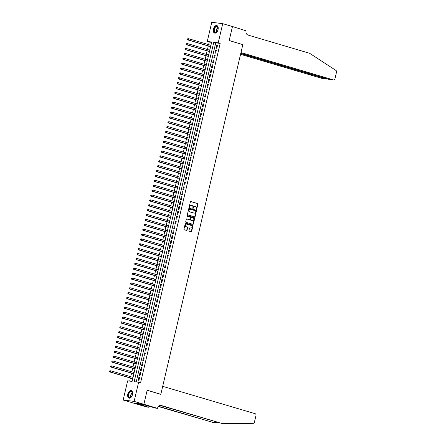 <?xml version="1.0" encoding="UTF-8"?>
<svg xmlns="http://www.w3.org/2000/svg" width="446" height="446" viewBox="0 0 446 446"><rect width="100%" height="100%" fill="white"/><g stroke="black" fill="none" stroke-linecap="round" stroke-linejoin="round"><path stroke-width="0.67" d="M196.491 209.514L198.035 204.168A0.496 0.396 97.1 0 0 197.762 203.577L190.866 201.536A0.496 0.396 97.1 0 0 190.375 201.899L189.176 206.994L189.405 207.418L189.868 206.492A1.578 1.271 97.1 0 1 191.289 205.288A1.578 1.271 97.1 0 1 191.457 205.322L192.031 205.495A1.578 1.271 97.1 0 1 192.895 207.39L192.928 208.46L193.43 207.546A1.578 1.271 97.1 0 1 194.852 206.342A1.578 1.271 97.1 0 1 195.019 206.375L195.593 206.548A1.578 1.271 97.1 0 1 196.457 208.444L196.491 209.514M196.385 209.453L197.734 204.129A0.496 0.396 97.1 0 0 197.466 203.538L190.693 201.531M189.26 207.345L189.868 206.492M192.823 208.399L193.43 207.546M127.812 394.074A3.925 2.308 106.5 0 1 131.241 390.596A3.925 2.308 106.5 0 1 132.44 394.643A3.925 2.308 106.5 0 1 129.011 398.122A3.925 2.308 106.5 0 1 127.812 394.074M213.433 29.04A3.925 2.308 106.5 0 1 216.856 25.567A3.925 2.308 106.5 0 1 218.055 29.614A3.925 2.308 106.5 0 1 214.632 33.093A3.925 2.308 106.5 0 1 213.433 29.04M188.942 230.621A0.496 0.396 97.1 0 0 189.21 231.212L191.144 231.781A0.496 0.396 97.1 0 0 191.641 231.418L192.967 225.76A0.496 0.396 97.1 0 0 192.7 225.169L185.804 223.128A0.496 0.396 97.1 0 0 185.307 223.496L183.981 229.149A0.496 0.396 97.1 0 0 184.254 229.746L186.59 230.437A0.496 0.396 97.1 0 0 187.086 230.069L187.649 227.65A0.496 0.396 97.1 0 0 187.381 227.053L186.222 226.713A1.321 1.065 97.1 0 1 186.824 224.148L191.362 225.492A1.321 1.065 97.1 0 1 190.76 228.057L190.007 227.834A0.496 0.396 97.1 0 0 189.511 228.196L188.942 230.621M222.716 23.66L232.466 26.548L229.177 40.586L242.83 44.628L160.822 394.275L147.169 390.233L143.874 404.271L134.118 401.389L123.157 400.029L127.651 380.862L132.094 381.414L211.699 42.019L207.256 41.467L211.75 22.3L222.716 23.66L218.217 42.827L213.773 42.275L134.168 381.67L138.617 382.222L134.118 401.389M138.617 382.222L140.568 382.796L220.168 43.401L218.217 42.827M194.64 216.879A0.496 0.396 97.1 0 0 195.136 216.511L196.463 210.852A0.496 0.396 97.1 0 0 196.195 210.261L189.299 208.221A0.496 0.396 97.1 0 0 188.803 208.589L187.476 214.242A0.496 0.396 97.1 0 0 187.749 214.838L194.64 216.879M194.718 218.306L193.391 223.964A0.496 0.396 97.1 0 1 192.895 224.327L185.999 222.292A0.496 0.396 97.1 0 1 185.731 221.695L186.3 219.276A0.496 0.396 97.1 0 1 186.79 218.908L189.589 219.739A0.496 0.396 97.1 0 0 190.085 219.371L190.459 217.765A0.496 0.396 97.1 0 0 190.191 217.174L187.281 216.31L187.398 215.635L194.445 217.715A0.496 0.396 97.1 0 1 194.718 218.306L194.423 218.272L193.096 223.925L193.391 223.964M132.78 377.31L133.215 376.653M132.468 378.654L132.534 379.54M133.928 372.427L134.357 371.769M133.61 373.77L133.683 374.657M135.071 367.543L135.5 366.885M134.759 368.887L134.826 369.773M136.214 362.659L136.649 362.001M135.902 364.003L135.969 364.889M137.362 357.781L137.792 357.118M137.05 359.119L137.117 360.006M138.505 352.897L138.94 352.234M138.193 354.236L138.26 355.122M139.654 348.014L140.083 347.35M139.336 349.352L139.408 350.238M140.797 343.13L141.231 342.472M140.484 344.468L140.551 345.355M141.945 338.246L142.374 337.589M141.627 339.584L141.7 340.471M143.088 333.363L143.523 332.705M142.776 334.701L142.843 335.587M144.236 328.479L144.666 327.821M143.919 329.817L143.991 330.709M145.379 323.595L145.809 322.937M145.067 324.933L145.134 325.825M146.528 318.712L146.957 318.054M146.21 320.05L146.277 320.942M147.671 313.828L148.1 313.17M147.358 315.166L147.425 316.058M148.813 308.944L149.248 308.286M148.501 310.282L148.568 311.174M149.962 304.06L150.391 303.403M149.644 305.404L149.717 306.291M151.105 299.177L151.54 298.519M150.793 300.52L150.86 301.407M152.253 294.293L152.683 293.635M151.935 295.637L152.008 296.523M153.396 289.409L153.831 288.752M153.084 290.753L153.151 291.639M154.545 284.526L154.974 283.868M154.227 285.869L154.299 286.756M155.687 279.648L156.122 278.984M155.375 280.986L155.442 281.872M156.836 274.764L157.265 274.1M156.518 276.102L156.585 276.988M157.979 269.88L158.408 269.217M157.667 271.218L157.733 272.105M159.122 264.996L159.556 264.339M158.809 266.334L158.876 267.221M160.27 260.113L160.699 259.455M159.958 261.451L160.025 262.337M161.413 255.229L161.848 254.571M161.101 256.567L161.168 257.454M162.561 250.345L162.991 249.688M162.244 251.683L162.316 252.575M163.704 245.462L164.139 244.804M163.392 246.8L163.459 247.692M164.853 240.578L165.282 239.92M164.535 241.916L164.607 242.808M165.996 235.694L166.43 235.036M165.683 237.032L165.75 237.924M167.144 230.811L167.573 230.153M166.826 232.149L166.899 233.041M168.287 225.927L168.716 225.269M167.975 227.27L168.042 228.157M169.435 221.043L169.865 220.385M169.118 222.387L169.185 223.273M170.578 216.159L171.008 215.502M170.266 217.503L170.333 218.389M171.721 211.276L172.156 210.618M171.409 212.619L171.476 213.506M172.87 206.392L173.299 205.734M172.552 207.736L172.624 208.622M174.012 201.514L174.447 200.851M173.7 202.852L173.767 203.738M175.161 196.63L175.59 195.967M174.843 197.968L174.916 198.855M176.304 191.747L176.739 191.083M175.992 193.085L176.059 193.971M177.452 186.863L177.882 186.205M177.134 188.201L177.207 189.087M178.595 181.979L179.024 181.321M178.283 183.317L178.35 184.204M179.744 177.095L180.173 176.438M179.426 178.433L179.493 179.32M180.886 172.212L181.316 171.554M180.574 173.55L180.641 174.436M182.029 167.328L182.464 166.67M181.717 168.666L181.784 169.558M183.178 162.444L183.607 161.786M182.866 163.782L182.932 164.674M184.321 157.561L184.755 156.903M184.008 158.899L184.075 159.791M185.469 152.677L185.898 152.019M185.151 154.015L185.224 154.907M186.612 147.793L187.047 147.135M186.3 149.137L186.367 150.023M187.76 142.91L188.19 142.252M187.443 144.253L187.515 145.14M188.903 138.026L189.338 137.368M188.591 139.369L188.658 140.256M190.052 133.142L190.481 132.484M189.734 134.486L189.806 135.372M191.195 128.258L191.624 127.601M190.882 129.602L190.949 130.488M192.338 123.38L192.772 122.717M192.025 124.718L192.092 125.605M193.486 118.497L193.915 117.833M193.174 119.835L193.241 120.721M194.629 113.613L195.064 112.95M194.317 114.951L194.384 115.837M195.777 108.729L196.207 108.066M195.46 110.067L195.532 110.954M196.92 103.846L197.355 103.188M196.608 105.184L196.675 106.07M198.069 98.962L198.498 98.304M197.751 100.3L197.823 101.186M199.211 94.078L199.646 93.42M198.899 95.416L198.966 96.303M200.36 89.194L200.789 88.537M200.042 90.532L200.115 91.424M201.503 84.311L201.932 83.653M201.191 85.649L201.257 86.541M202.651 79.427L203.081 78.769M202.333 80.765L202.4 81.657M203.794 74.543L204.223 73.885M203.482 75.881L203.549 76.773M204.937 69.66L205.372 69.002M204.625 71.003L204.692 71.89M206.085 64.776L206.515 64.118M205.773 66.12L205.84 67.006M207.228 59.892L207.663 59.234M206.916 61.236L206.983 62.122M208.377 55.009L208.806 54.351M208.059 56.352L208.131 57.239M209.52 50.125L209.955 49.467M209.207 51.468L209.274 52.355M216.817 48.263L217.503 45.336L216.767 45.241L216.076 48.174L216.817 48.263M215.674 53.146L216.36 50.22L215.619 50.125L214.933 53.057L215.674 53.146M214.526 58.03L215.217 55.103L214.476 55.009L213.785 57.941L214.526 58.03M213.383 62.914L214.069 59.987L213.327 59.892L212.642 62.825L213.383 62.914M212.235 67.798L212.926 64.871L212.185 64.776L211.499 67.708L212.235 67.798M211.092 72.681L211.778 69.754L211.036 69.66L210.35 72.592L211.092 72.681M209.949 77.565L210.635 74.638L209.893 74.543L209.207 77.476L209.949 77.565M208.8 82.449L209.486 79.516L208.745 79.427L208.059 82.359L208.8 82.449M207.658 87.332L208.343 84.4L207.602 84.311L206.916 87.238L207.658 87.332M206.509 92.216L207.195 89.284L206.459 89.194L205.768 92.121L206.509 92.216M205.366 97.1L206.052 94.167L205.311 94.078L204.625 97.005L205.366 97.1M204.218 101.983L204.909 99.051L204.168 98.962L203.476 101.889L204.218 101.983M203.075 106.867L203.761 103.935L203.019 103.846L202.333 106.772L203.075 106.867M201.927 111.751L202.618 108.818L201.876 108.729L201.185 111.656L201.927 111.751M200.784 116.635L201.469 113.702L200.728 113.613L200.042 116.54L200.784 116.635M199.635 121.518L200.326 118.586L199.585 118.491L198.899 121.424L199.635 121.518M198.492 126.396L199.178 123.47L198.437 123.375L197.751 126.307L198.492 126.396M197.349 131.28L198.035 128.353L197.294 128.258L196.608 131.191L197.349 131.28M196.201 136.164L196.887 133.237L196.151 133.142L195.46 136.075L196.201 136.164M195.058 141.047L195.744 138.121L195.002 138.026L194.317 140.958L195.058 141.047M193.91 145.931L194.595 143.004L193.859 142.91L193.168 145.842L193.91 145.931M192.767 150.815L193.452 147.888L192.711 147.793L192.025 150.726L192.767 150.815M191.618 155.699L192.31 152.772L191.568 152.677L190.877 155.609L191.618 155.699M190.475 160.582L191.161 157.65L190.42 157.561L189.734 160.493L190.475 160.582M189.327 165.466L190.018 162.534L189.277 162.444L188.591 165.371L189.327 165.466M188.184 170.35L188.87 167.417L188.128 167.328L187.443 170.255L188.184 170.35M187.041 175.233L187.727 172.301L186.985 172.212L186.3 175.139L187.041 175.233M185.893 180.117L186.579 177.185L185.837 177.095L185.151 180.022L185.893 180.117M184.75 185.001L185.436 182.068L184.694 181.979L184.008 184.906L184.75 185.001M183.601 189.885L184.287 186.952L183.551 186.863L182.86 189.79L183.601 189.885M182.459 194.768L183.144 191.836L182.403 191.747L181.717 194.673L182.459 194.768M181.31 199.652L182.001 196.719L181.26 196.625L180.569 199.557L181.31 199.652M180.167 204.53L180.853 201.603L180.112 201.508L179.426 204.441L180.167 204.53M179.019 209.414L179.71 206.487L178.969 206.392L178.277 209.325L179.019 209.414M177.876 214.297L178.562 211.371L177.82 211.276L177.134 214.208L177.876 214.297M176.727 219.181L177.419 216.254L176.677 216.159L175.992 219.092L176.727 219.181M175.585 224.065L176.27 221.138L175.529 221.043L174.843 223.976L175.585 224.065M174.442 228.949L175.127 226.022L174.386 225.927L173.7 228.859L174.442 228.949M173.293 233.832L173.979 230.905L173.243 230.811L172.552 233.743L173.293 233.832M172.15 238.716L172.836 235.783L172.095 235.694L171.409 238.627L172.15 238.716M171.002 243.6L171.688 240.667L170.952 240.578L170.26 243.505L171.002 243.6M169.859 248.483L170.545 245.551L169.803 245.462L169.118 248.389L169.859 248.483M168.711 253.367L169.402 250.435L168.66 250.345L167.969 253.272L168.711 253.367M167.568 258.251L168.254 255.318L167.512 255.229L166.826 258.156L167.568 258.251M166.419 263.134L167.111 260.202L166.369 260.113L165.683 263.04L166.419 263.134M165.276 268.018L165.962 265.086L165.221 264.996L164.535 267.923L165.276 268.018M164.134 272.902L164.819 269.969L164.078 269.88L163.392 272.807L164.134 272.902M162.985 277.786L163.671 274.853L162.929 274.758L162.244 277.691L162.985 277.786M161.842 282.664L162.528 279.737L161.786 279.642L161.101 282.574L161.842 282.664M160.694 287.547L161.38 284.62L160.644 284.526L159.952 287.458L160.694 287.547M159.551 292.431L160.237 289.504L159.495 289.409L158.809 292.342L159.551 292.431M158.402 297.315L159.094 294.388L158.352 294.293L157.661 297.226L158.402 297.315M157.26 302.198L157.945 299.272L157.204 299.177L156.518 302.109L157.26 302.198M156.111 307.082L156.802 304.155L156.061 304.06L155.375 306.993L156.111 307.082M154.968 311.966L155.654 309.039L154.913 308.944L154.227 311.877L154.968 311.966M153.82 316.85L154.511 313.917L153.77 313.828L153.084 316.76L153.82 316.85M152.677 321.733L153.363 318.801L152.621 318.712L151.935 321.638L152.677 321.733M151.534 326.617L152.22 323.685L151.478 323.595L150.793 326.522L151.534 326.617M150.386 331.501L151.071 328.568L150.335 328.479L149.644 331.406L150.386 331.501M149.243 336.384L149.928 333.452L149.187 333.363L148.501 336.29L149.243 336.384M148.094 341.268L148.786 338.336L148.044 338.246L147.353 341.173L148.094 341.268M146.951 346.152L147.637 343.219L146.896 343.13L146.21 346.057L146.951 346.152M145.803 351.035L146.494 348.103L145.753 348.014L145.061 350.941L145.803 351.035M144.66 355.919L145.346 352.987L144.604 352.892L143.919 355.824L144.66 355.919M143.512 360.797L144.203 357.87L143.461 357.776L142.776 360.708L143.512 360.797M142.369 365.681L143.055 362.754L142.313 362.659L141.627 365.592L142.369 365.681M141.226 370.565L141.912 367.638L141.17 367.543L140.484 370.475L141.226 370.565M140.077 375.448L140.763 372.522L140.022 372.427L139.336 375.359L140.077 375.448M220.168 43.401L215.725 42.855L136.197 381.921M138.879 377.31L138.193 380.243L138.935 380.332L139.62 377.405L138.879 377.31L139.592 377.522M211.621 42.342L209.207 42.047L208.6 44.633M208.288 45.971L207.451 49.517M207.139 50.855L206.308 54.401M205.996 55.739L205.166 59.285M204.848 60.623L204.017 64.168M203.705 65.506L202.874 69.046M202.556 70.39L201.726 73.93M201.414 75.274L200.583 78.814M200.265 80.157L199.434 83.697M199.122 85.041L198.292 88.581M197.974 89.925L197.143 93.465M196.831 94.803L196 98.349M195.688 99.687L194.852 103.232M194.54 104.57L193.709 108.116M193.397 109.454L192.566 113M192.248 114.338L191.418 117.883M191.105 119.221L190.275 122.767M189.957 124.105L189.126 127.651M188.814 128.989L187.983 132.534M187.666 133.872L186.835 137.418M186.523 138.756L185.692 142.302M185.38 143.64L184.544 147.18M184.231 148.524L183.401 152.064M183.089 153.407L182.258 156.947M181.94 158.291L181.109 161.831M180.797 163.175L179.967 166.715M179.649 168.058L178.818 171.599M178.506 172.942L177.675 176.482M177.357 177.82L176.527 181.366M176.215 182.704L175.384 186.25M175.066 187.588L174.235 191.133M173.923 192.471L173.093 196.017M172.78 197.355L171.95 200.901M171.632 202.239L170.801 205.784M170.489 207.122L169.658 210.668M169.341 212.006L168.51 215.552M168.198 216.89L167.367 220.435M167.049 221.774L166.219 225.314M165.906 226.657L165.076 230.197M164.758 231.541L163.927 235.081M163.615 236.425L162.784 239.965M162.472 241.308L161.636 244.848M161.324 246.192L160.493 249.732M160.181 251.076L159.35 254.616M159.032 255.954L158.202 259.5M157.89 260.838L157.059 264.383M156.741 265.721L155.91 269.267M155.598 270.605L154.768 274.151M154.45 275.489L153.619 279.034M153.307 280.372L152.476 283.918M152.158 285.256L151.328 288.802M151.016 290.14L150.185 293.685M149.873 295.023L149.042 298.569M148.724 299.907L147.894 303.447M147.581 304.791L146.751 308.331M146.433 309.675L145.602 313.215M145.29 314.558L144.459 318.098M144.142 319.442L143.311 322.982M142.999 324.326L142.168 327.866M141.85 329.209L141.02 332.749M140.707 334.087L139.877 337.633M139.565 338.971L138.728 342.517M138.416 343.855L137.585 347.401M137.273 348.739L136.443 352.284M136.125 353.622L135.294 357.168M134.982 358.506L134.151 362.052M133.833 363.39L133.003 366.935M132.691 368.273L131.86 371.819M131.542 373.157L130.711 376.703M130.399 378.041L129.68 381.113M211.109 44.544L210.668 45.241M210.35 46.585L210.423 47.471M160.365 394.219L160.822 394.275M143.874 404.271L132.908 402.916L123.157 400.029M209.207 42.047L207.256 41.467M215.725 42.855L213.773 42.275M216.767 45.241L217.475 45.453M215.619 50.125L216.332 50.337M214.476 55.009L215.189 55.22M213.327 59.892L214.041 60.104M212.185 64.776L212.898 64.988M211.036 69.66L211.75 69.871M209.893 74.543L210.607 74.755M208.745 79.427L209.458 79.639M207.602 84.311L208.315 84.523M206.459 89.194L207.167 89.406M205.311 94.078L206.024 94.29M204.168 98.962L204.881 99.174M203.019 103.846L203.733 104.052M201.876 108.729L202.59 108.936M200.728 113.613L201.441 113.819M199.585 118.491L200.299 118.703M198.437 123.375L199.15 123.587M197.294 128.258L198.007 128.47M196.151 133.142L196.859 133.354M195.002 138.026L195.716 138.238M193.859 142.91L194.567 143.121M192.711 147.793L193.425 148.005M191.568 152.677L192.282 152.889M190.42 157.561L191.133 157.773M189.277 162.444L189.99 162.656M188.128 167.328L188.842 167.54M186.985 172.212L187.699 172.424M185.837 177.095L186.551 177.307M184.694 181.979L185.408 182.185M183.551 186.863L184.259 187.069M182.403 191.747L183.116 191.953M181.26 196.625L181.974 196.837M180.112 201.508L180.825 201.72M178.969 206.392L179.682 206.604M177.82 211.276L178.534 211.488M176.677 216.159L177.391 216.371M175.529 221.043L176.242 221.255M174.386 225.927L175.1 226.139M173.243 230.811L173.951 231.022M172.095 235.694L172.808 235.906M170.952 240.578L171.66 240.79M169.803 245.462L170.517 245.674M168.66 250.345L169.374 250.557M167.512 255.229L168.226 255.441M166.369 260.113L167.083 260.325M165.221 264.996L165.934 265.203M164.078 269.88L164.791 270.086M162.929 274.758L163.643 274.97M161.786 279.642L162.5 279.854M160.644 284.526L161.352 284.738M159.495 289.409L160.209 289.621M158.352 294.293L159.066 294.505M157.204 299.177L157.917 299.389M156.061 304.06L156.775 304.272M154.913 308.944L155.626 309.156M153.77 313.828L154.483 314.04M152.621 318.712L153.335 318.923M151.478 323.595L152.192 323.807M150.335 328.479L151.043 328.691M149.187 333.363L149.901 333.575M148.044 338.246L148.752 338.458M146.896 343.13L147.609 343.336M145.753 348.014L146.466 348.22M144.604 352.892L145.318 353.104M143.461 357.776L144.175 357.987M142.313 362.659L143.027 362.871M141.17 367.543L141.884 367.755M140.022 372.427L140.735 372.639M194.701 206.336A1.578 1.271 97.1 0 0 194.556 206.303A1.578 1.271 97.1 0 0 193.135 207.513M191.139 205.283A1.578 1.271 97.1 0 0 190.994 205.249A1.578 1.271 97.1 0 0 189.572 206.459M194.523 216.84A0.496 0.396 97.1 0 0 194.841 216.472L196.168 210.819A0.496 0.396 97.1 0 0 195.9 210.222L189.121 208.221M195.805 211.22L195.616 210.807L189.567 209.018L189.054 209.966A1.578 1.271 97.1 0 0 189.918 211.867L194.055 213.088A1.578 1.271 97.1 0 0 194.222 213.121A1.578 1.271 97.1 0 0 195.643 211.917L195.805 211.22M194.077 213.093A1.578 1.271 97.1 0 1 193.926 213.088A1.578 1.271 97.1 0 1 193.759 213.054L189.622 211.828A1.578 1.271 97.1 0 1 188.758 209.932L188.92 209.235M192.778 224.293A0.496 0.396 97.1 0 0 193.096 223.925M186.618 218.908L189.294 219.7A0.496 0.396 97.1 0 0 189.399 219.716M187.287 215.647L194.445 217.715M192.332 220.586A1.321 1.065 97.1 0 1 192.193 220.558L192.488 220.597A1.321 1.065 97.1 0 0 193.09 218.033L191.49 217.559A0.496 0.396 97.1 0 0 191 217.927L190.62 219.532A0.496 0.396 97.1 0 0 190.894 220.123L192.488 220.597A1.321 1.065 97.1 0 1 192.332 220.586L192.627 220.625M191.39 217.548L191.195 217.52A0.496 0.396 97.1 0 0 190.698 217.888L191 217.927M192.193 220.558L190.593 220.084A0.496 0.396 97.1 0 1 190.325 219.493L190.698 217.888M194.423 218.272A0.496 0.396 97.1 0 0 194.149 217.676M190.464 228.017L190.76 228.057A1.321 1.065 97.1 0 1 190.464 228.017L189.829 227.828M186.528 224.109A1.321 1.065 97.1 0 0 185.926 226.674L186.222 226.713M186.467 230.398A0.496 0.396 97.1 0 0 186.785 230.03L187.353 227.611A0.496 0.396 97.1 0 0 187.086 227.02L185.926 226.674M191.027 231.747A0.496 0.396 97.1 0 0 191.345 231.379L192.672 225.726A0.496 0.396 97.1 0 0 192.399 225.13L185.625 223.128M210.925 45.319L188.591 38.713L188.307 39.934L187.565 39.839L210.612 46.663M187.666 39.387L187.777 38.902L187.365 39.354L188.307 39.934L210.64 46.54M187.482 38.863L188.591 38.713L187.777 38.902M187.565 39.839L187.365 39.354M217.564 31.003A3.395 1.996 106.5 0 1 216.789 32.067A3.395 1.996 106.5 0 1 213.935 30.852A3.395 1.996 106.5 0 1 215.58 26.548A3.395 1.996 106.5 0 1 218.111 27.596A3.395 1.996 106.5 0 1 218.172 27.987A3.395 1.996 106.5 0 1 218.178 28.918M218.133 27.697A3.144 1.851 -73.5 0 0 217.141 26.465A3.144 1.851 -73.5 0 0 215.084 27.635A3.144 1.851 -73.5 0 0 214.286 30.807A3.144 1.851 -73.5 0 0 215.357 32.491A3.144 1.851 -73.5 0 0 216.856 31.995M218.133 29.23A2.241 1.316 -73.5 0 0 217.693 30.713M217.107 25.667A3.897 2.291 -73.5 0 0 214.582 27.173A3.897 2.291 -73.5 0 0 213.623 31.064A3.897 2.291 -73.5 0 0 214.894 33.143M131.944 396.031A3.395 1.996 106.5 0 1 131.169 397.096A3.395 1.996 106.5 0 1 128.32 395.886A3.395 1.996 106.5 0 1 129.964 391.577A3.395 1.996 106.5 0 1 132.495 392.631A3.395 1.996 106.5 0 1 132.557 393.021A3.395 1.996 106.5 0 1 132.562 393.946M132.512 392.725A3.144 1.851 -73.5 0 0 131.525 391.493A3.144 1.851 -73.5 0 0 129.463 392.664A3.144 1.851 -73.5 0 0 128.671 395.836A3.144 1.851 -73.5 0 0 129.741 397.525A3.144 1.851 -73.5 0 0 131.241 397.024M132.518 394.258A2.241 1.316 -73.5 0 0 132.077 395.741M131.486 390.696A3.897 2.291 -73.5 0 0 128.961 392.201A3.897 2.291 -73.5 0 0 128.008 396.098A3.897 2.291 -73.5 0 0 129.279 398.172M240.556 54.323L322.48 78.563L326.907 79.109L326.985 78.775M240.723 53.609L327.057 79.143L322.636 78.596A1.511 1.215 -82.9 0 1 322.48 78.563M242.847 44.555L240.968 52.561L333.441 79.923A1.511 1.215 97.1 0 0 333.597 79.957A1.511 1.215 97.1 0 0 334.957 78.803L336.518 72.141A1.511 1.215 97.1 0 0 335.961 70.451L309.647 53.297L247.998 35.056A3.523 2.832 -82.9 0 1 246.069 30.83L232.472 26.52L229.194 40.514L242.395 44.494M240.801 53.275L329.014 79.371L333.441 79.923M329.36 79.416L329.014 79.371M327.548 78.942L327.057 79.143M162.684 386.336L255.157 413.698A1.511 1.215 97.1 0 1 255.982 415.51L254.421 422.178A1.511 1.215 97.1 0 1 253.194 423.338L222.766 423.7L161.118 405.459A3.523 2.832 97.1 0 0 160.75 405.381A3.523 2.832 97.1 0 0 157.589 408.068L157.522 408.341L143.868 404.299L147.147 390.306L160.805 394.348L162.684 386.336M157.522 408.341L155.375 408.073L144.989 405.079L139.275 404.371L148.708 407.243L146.561 406.981L132.908 402.916M132.902 402.939L143.868 404.299M222.766 423.7L160.014 405.408M158.508 406.289L213.428 422.54L158.319 406.512M213.428 422.54L217.737 422.49M148.708 407.243L148.958 406.172M209.782 50.203L187.448 43.596L187.164 44.817L186.422 44.723L209.464 51.546M186.517 44.271L186.634 43.786L186.222 44.238L187.164 44.817L209.492 51.424M186.333 43.747L187.448 43.596L186.634 43.786M186.422 44.723L186.222 44.238M208.633 55.087L186.3 48.48L186.015 49.701L185.274 49.606L208.321 56.425M185.374 49.155L185.486 48.67L185.073 49.121L186.015 49.701L208.349 56.307M185.19 48.631L186.3 48.48L185.486 48.67M185.274 49.606L185.073 49.121M207.49 59.97L185.157 53.364L184.873 54.585L184.131 54.49L207.173 61.308M184.226 54.038L184.343 53.553L183.93 54.005L184.873 54.585L207.2 61.191M184.047 53.514L185.157 53.364L184.343 53.553M184.131 54.49L183.93 54.005M206.342 64.854L184.014 58.248L183.724 59.469L182.983 59.374L206.03 66.192M183.083 58.922L183.195 58.437L182.788 58.889L183.724 59.469L206.058 66.075M182.899 58.398L184.014 58.248L183.195 58.437M182.983 59.374L182.788 58.889M205.199 69.738L182.866 63.131L182.581 64.352L181.84 64.257L204.887 71.076M181.935 63.806L182.052 63.321L181.639 63.772L182.581 64.352L204.915 70.959M181.756 63.282L182.866 63.131L182.052 63.321M181.84 64.257L181.639 63.772M204.051 74.621L181.723 68.015L181.433 69.236L180.691 69.141L203.738 75.959M180.792 68.69L180.903 68.199L180.496 68.651L181.433 69.236L203.766 75.842M180.608 68.166L180.981 67.92L181.723 68.015L180.903 68.199M180.691 69.141L180.496 68.651M202.908 79.505L180.574 72.899L180.29 74.12L179.548 74.025L202.595 80.843M179.643 73.573L179.76 73.083L179.348 73.534L180.29 74.12L202.623 80.726M179.465 73.049L179.833 72.804L180.574 72.899L179.76 73.083M179.548 74.025L179.348 73.534M201.765 84.389L179.431 77.777L179.141 78.998L178.406 78.909L201.447 85.727M178.5 78.457L178.612 77.966L178.205 78.418L179.141 78.998L201.475 85.61M178.316 77.933L178.69 77.688L179.431 77.777L178.612 77.966M178.406 78.909L178.205 78.418M200.616 89.272L178.283 82.661L177.999 83.881L177.257 83.792L200.304 90.61M177.357 83.341L177.469 82.85L177.056 83.302L177.999 83.881L200.332 90.493M177.174 82.817L177.541 82.571L178.283 82.661L177.469 82.85M177.257 83.792L177.056 83.302M199.474 94.156L177.14 87.544L176.85 88.765L176.114 88.676L199.156 95.494M176.209 88.224L176.326 87.734L175.914 88.185L176.85 88.765L199.184 95.377M176.025 87.7L176.399 87.455L177.14 87.544L176.326 87.734M176.114 88.676L175.914 88.185M198.325 99.04L175.992 92.428L175.707 93.649L174.966 93.56L198.013 100.378M175.066 93.108L175.178 92.617L174.765 93.069L175.707 93.649L198.041 100.261M174.882 92.584L175.256 92.339L175.992 92.428L175.178 92.617M174.966 93.56L174.765 93.069M197.182 103.918L174.849 97.312L174.564 98.533L173.823 98.443L196.864 105.262M173.918 97.992L174.035 97.501L173.622 97.953L174.564 98.533L196.892 105.139M173.739 97.462L174.849 97.312L174.035 97.501M173.823 98.443L173.622 97.953M196.034 108.802L173.706 102.195L173.416 103.416L172.674 103.327L195.722 110.145M172.775 102.875L172.886 102.385L172.479 102.836L173.416 103.416L195.749 110.023M172.591 102.346L173.706 102.195L172.886 102.385M172.674 103.327L172.479 102.836M194.891 113.685L172.557 107.079L172.273 108.3L171.532 108.211L194.573 115.029M171.626 107.759L171.743 107.269L171.331 107.72L172.273 108.3L194.601 114.906M171.448 107.23L172.557 107.079L171.743 107.269M171.532 108.211L171.331 107.72M193.742 118.569L171.415 111.963L171.125 113.184L170.383 113.094L193.43 119.913M170.483 112.637L170.595 112.152L170.188 112.604L171.125 113.184L193.458 119.79M170.3 112.113L171.415 111.963L170.595 112.152M170.383 113.094L170.188 112.604M192.6 123.453L170.266 116.846L169.982 118.067L169.24 117.978L192.287 124.796M169.335 117.521L169.452 117.036L169.04 117.488L169.982 118.067L192.315 124.674M169.157 116.997L170.266 116.846L169.452 117.036M169.24 117.978L169.04 117.488M191.451 128.337L169.123 121.73L168.833 122.951L168.092 122.856L191.139 129.68M168.192 122.405L168.304 121.92L167.897 122.371L168.833 122.951L191.167 129.557M168.008 121.881L169.123 121.73L168.304 121.92M168.092 122.856L167.897 122.371M190.308 133.22L167.975 126.614L167.69 127.835L166.949 127.74L189.996 134.558M167.044 127.288L167.161 126.803L166.748 127.255L167.69 127.835L190.024 134.441M166.865 126.764L167.975 126.614L167.161 126.803M166.949 127.74L166.748 127.255M189.165 138.104L166.832 131.498L166.542 132.718L165.806 132.624L188.848 139.442M165.901 132.172L166.018 131.687L165.605 132.139L166.542 132.718L188.875 139.325M165.717 131.648L166.832 131.498L166.018 131.687M165.806 132.624L165.605 132.139M188.017 142.988L165.683 136.381L165.399 137.602L164.658 137.507L187.705 144.326M164.758 137.056L164.869 136.571L164.457 137.022L165.399 137.602L187.733 144.209M164.574 136.532L165.683 136.381L164.869 136.571M164.658 137.507L164.457 137.022M186.874 147.871L164.541 141.265L164.256 142.486L163.515 142.391L186.556 149.209M163.61 141.94L163.727 141.454L163.314 141.906L164.256 142.486L186.584 149.092M163.431 141.415L164.541 141.265L163.727 141.454M163.515 142.391L163.314 141.906M185.726 152.755L163.392 146.149L163.108 147.37L162.366 147.275L185.413 154.093M162.467 146.823L162.578 146.333L162.171 146.784L163.108 147.37L185.441 153.976M162.283 146.299L162.656 146.054L163.392 146.149L162.578 146.333M162.366 147.275L162.171 146.784M184.583 157.639L162.249 151.032L161.965 152.253L161.223 152.158L184.265 158.977M161.318 151.707L161.435 151.216L161.023 151.668L161.965 152.253L184.293 158.86M161.14 151.183L161.508 150.938L162.249 151.032L161.435 151.216M161.223 152.158L161.023 151.668M183.434 162.522L161.106 155.916L160.816 157.131L160.075 157.042L183.122 163.86M160.175 156.591L160.287 156.1L159.88 156.552L160.816 157.131L183.15 163.743M159.991 156.067L160.365 155.821L161.106 155.916L160.287 156.1M160.075 157.042L159.88 156.552M182.291 167.406L159.958 160.794L159.674 162.015L158.932 161.926L181.979 168.744M159.027 161.474L159.144 160.984L158.731 161.435L159.674 162.015L182.007 168.627M158.848 160.95L159.216 160.705L159.958 160.794L159.144 160.984M158.932 161.926L158.731 161.435M181.143 172.29L158.815 165.678L158.525 166.899L157.784 166.81L180.831 173.628M157.884 166.358L157.995 165.867L157.589 166.319L158.525 166.899L180.859 173.511M157.7 165.834L158.074 165.589L158.815 165.678L157.995 165.867M157.784 166.81L157.589 166.319M180 177.174L157.667 170.562L157.382 171.782L156.641 171.693L179.688 178.511M156.736 171.242L156.853 170.751L156.44 171.203L157.382 171.782L179.716 178.394M156.557 170.718L156.925 170.472L157.667 170.562L156.853 170.751M156.641 171.693L156.44 171.203M178.857 182.057L156.524 175.445L156.234 176.666L155.498 176.577L178.539 183.395M155.593 176.125L155.71 175.635L155.297 176.086L156.234 176.666L178.567 183.273M155.409 175.596L156.524 175.445L155.71 175.635M155.498 176.577L155.297 176.086M177.709 186.935L155.375 180.329L155.091 181.55L154.349 181.461L177.397 188.279M154.45 181.009L154.561 180.519L154.149 180.97L155.091 181.55L177.424 188.156M154.266 180.479L155.375 180.329L154.561 180.519M154.349 181.461L154.149 180.97M176.566 191.819L154.232 185.213L153.942 186.434L153.207 186.344L176.248 193.163M153.301 185.893L153.418 185.402L153.006 185.854L153.942 186.434L176.276 193.04M153.117 185.363L154.232 185.213L153.418 185.402M153.207 186.344L153.006 185.854M175.417 196.703L153.084 190.096L152.8 191.317L152.058 191.228L175.105 198.046M152.158 190.771L152.27 190.286L151.857 190.737L152.8 191.317L175.133 197.924M151.975 190.247L153.084 190.096L152.27 190.286M152.058 191.228L151.857 190.737M174.275 201.586L151.941 194.98L151.657 196.201L150.915 196.112L173.957 202.93M151.01 195.655L151.127 195.17L150.715 195.621L151.657 196.201L173.985 202.807M150.832 195.131L151.941 194.98L151.127 195.17M150.915 196.112L150.715 195.621M173.126 206.47L150.798 199.864L150.508 201.085L149.767 200.99L172.814 207.814M149.867 200.538L149.979 200.053L149.572 200.505L150.508 201.085L172.842 207.691M149.683 200.014L150.798 199.864L149.979 200.053M149.767 200.99L149.572 200.505M171.983 211.354L149.65 204.747L149.365 205.968L148.624 205.874L171.665 212.692M148.719 205.422L148.836 204.937L148.423 205.389L149.365 205.968L171.693 212.575M148.54 204.898L149.65 204.747L148.836 204.937M148.624 205.874L148.423 205.389M170.835 216.238L148.507 209.631L148.217 210.852L147.475 210.757L170.523 217.576M147.576 210.306L147.687 209.821L147.28 210.272L148.217 210.852L170.55 217.458M147.392 209.782L148.507 209.631L147.687 209.821M147.475 210.757L147.28 210.272M169.692 221.121L147.358 214.515L147.074 215.736L146.333 215.641L169.38 222.459M146.427 215.189L146.544 214.704L146.132 215.156L147.074 215.736L169.408 222.342M146.249 214.665L147.358 214.515L146.544 214.704M146.333 215.641L146.132 215.156M168.543 226.005L146.216 219.399L145.926 220.619L145.184 220.525L168.231 227.343M145.285 220.073L145.396 219.588L144.989 220.04L145.926 220.619L168.259 227.226M145.101 219.549L146.216 219.399L145.396 219.588M145.184 220.525L144.989 220.04M167.401 230.889L145.067 224.282L144.783 225.503L144.041 225.408L167.088 232.227M144.136 224.957L144.253 224.466L143.841 224.918L144.783 225.503L167.116 232.11M143.958 224.433L144.326 224.187L145.067 224.282L144.253 224.466M144.041 225.408L143.841 224.918M166.258 235.772L143.924 229.166L143.634 230.387L142.898 230.292L165.94 237.11M142.993 229.841L143.11 229.35L142.698 229.802L143.634 230.387L165.968 236.993M142.809 229.316L143.183 229.071L143.924 229.166L143.11 229.35M142.898 230.292L142.698 229.802M165.109 240.656L142.776 234.05L142.491 235.265L141.75 235.176L164.797 241.994M141.85 234.724L141.962 234.234L141.549 234.685L142.491 235.265L164.825 241.877M141.666 234.2L142.034 233.955L142.776 234.05L141.962 234.234M141.75 235.176L141.549 234.685M163.966 245.54L141.633 238.928L141.349 240.149L140.607 240.06L163.649 246.878M140.702 239.608L140.819 239.117L140.406 239.569L141.349 240.149L163.676 246.761M140.523 239.084L140.891 238.839L141.633 238.928L140.819 239.117M140.607 240.06L140.406 239.569M162.818 250.423L140.484 243.811L140.2 245.032L139.459 244.943L162.506 251.761M139.559 244.492L139.67 244.001L139.263 244.453L140.2 245.032L162.534 251.644M139.375 243.968L139.749 243.722L140.484 243.811L139.67 244.001M139.459 244.943L139.263 244.453M161.675 255.307L139.342 248.695L139.057 249.916L138.316 249.827L161.357 256.645M138.411 249.375L138.528 248.885L138.115 249.336L139.057 249.916L161.385 256.528M138.232 248.851L138.6 248.606L139.342 248.695L138.528 248.885M138.316 249.827L138.115 249.336M160.527 260.191L138.199 253.579L137.909 254.8L137.167 254.711L160.214 261.529M137.268 254.259L137.379 253.768L136.972 254.22L137.909 254.8L160.242 261.406M137.084 253.735L137.457 253.49L138.199 253.579L137.379 253.768M137.167 254.711L136.972 254.22M159.384 265.069L137.05 258.463L136.766 259.683L136.024 259.594L159.071 266.413M136.119 259.143L136.236 258.652L135.824 259.104L136.766 259.683L159.099 266.29M135.941 258.613L137.05 258.463L136.236 258.652M136.024 259.594L135.824 259.104M158.235 269.953L135.907 263.346L135.617 264.567L134.876 264.478L157.923 271.296M134.976 264.026L135.088 263.536L134.681 263.987L135.617 264.567L157.951 271.174M134.792 263.497L135.907 263.346L135.088 263.536M134.876 264.478L134.681 263.987M157.092 274.836L134.759 268.23L134.475 269.451L133.733 269.362L156.78 276.18M133.828 268.91L133.945 268.42L133.532 268.871L134.475 269.451L156.808 276.057M133.649 268.38L134.759 268.23L133.945 268.42M133.733 269.362L133.532 268.871M155.949 279.72L133.616 273.114L133.326 274.335L132.59 274.245L155.632 281.064M132.685 273.788L132.802 273.303L132.39 273.755L133.326 274.335L155.66 280.941M132.501 273.264L133.616 273.114L132.802 273.303M132.59 274.245L132.39 273.755M154.801 284.604L132.468 277.997L132.183 279.218L131.442 279.124L154.489 285.947M131.542 278.672L131.654 278.187L131.241 278.639L132.183 279.218L154.517 285.825M131.358 278.148L132.468 277.997L131.654 278.187M131.442 279.124L131.241 278.639M153.658 289.487L131.325 282.881L131.04 284.102L130.299 284.007L153.34 290.825M130.394 283.556L130.511 283.071L130.098 283.522L131.04 284.102L153.368 290.708M130.21 283.032L131.325 282.881L130.511 283.071M130.299 284.007L130.098 283.522M152.51 294.371L130.176 287.765L129.892 288.986L129.15 288.891L152.197 295.709M129.251 288.439L129.362 287.954L128.95 288.406L129.892 288.986L152.225 295.592M129.067 287.915L130.176 287.765L129.362 287.954M129.15 288.891L128.95 288.406M151.367 299.255L129.033 292.648L128.749 293.869L128.008 293.775L151.049 300.593M128.102 293.323L128.219 292.838L127.807 293.29L128.749 293.869L151.077 300.476M127.924 292.799L129.033 292.648L128.219 292.838M128.008 293.775L127.807 293.29M150.218 304.139L127.891 297.532L127.601 298.753L126.859 298.658L149.906 305.477M126.959 298.207L127.071 297.722L126.664 298.173L127.601 298.753L149.934 305.359M126.776 297.683L127.891 297.532L127.071 297.722M126.859 298.658L126.664 298.173M149.075 309.022L126.742 302.416L126.458 303.637L125.716 303.542L148.758 310.36M125.811 303.09L125.928 302.6L125.516 303.051L126.458 303.637L148.786 310.243M125.633 302.566L126.001 302.321L126.742 302.416L125.928 302.6M125.716 303.542L125.516 303.051M147.927 313.906L125.599 307.3L125.309 308.52L124.568 308.426L147.615 315.244M124.668 307.974L124.78 307.484L124.373 307.935L125.309 308.52L147.643 315.127M124.484 307.45L124.858 307.205L125.599 307.3L124.78 307.484M124.568 308.426L124.373 307.935M146.784 318.79L124.451 312.183L124.166 313.404L123.425 313.309L146.472 320.128M123.52 312.858L123.637 312.367L123.224 312.819L124.166 313.404L146.5 320.011M123.341 312.334L123.709 312.088L124.451 312.183L123.637 312.367M123.425 313.309L123.224 312.819M145.641 323.673L123.308 317.061L123.018 318.282L122.276 318.193L145.324 325.011M122.377 317.742L122.488 317.251L122.081 317.703L123.018 318.282L145.351 324.894M122.193 317.217L122.566 316.972L123.308 317.061L122.488 317.251M122.276 318.193L122.081 317.703M144.493 328.557L122.159 321.945L121.875 323.166L121.134 323.077L144.181 329.895M121.228 322.625L121.345 322.135L120.933 322.586L121.875 323.166L144.209 329.778M121.05 322.101L121.418 321.856L122.159 321.945L121.345 322.135M121.134 323.077L120.933 322.586M143.35 333.441L121.017 326.829L120.727 328.05L119.991 327.961L143.032 334.779M120.085 327.509L120.203 327.018L119.79 327.47L120.727 328.05L143.06 334.662M119.902 326.985L120.275 326.74L121.017 326.829L120.203 327.018M119.991 327.961L119.79 327.47M142.202 338.324L119.868 331.712L119.584 332.933L118.842 332.844L141.889 339.662M118.943 332.393L119.054 331.902L118.642 332.354L119.584 332.933L141.917 339.545M118.759 331.869L119.132 331.623L119.868 331.712L119.054 331.902M118.842 332.844L118.642 332.354M141.059 343.203L118.725 336.596L118.441 337.817L117.699 337.728L140.741 344.546M117.794 337.276L117.911 336.786L117.499 337.237L118.441 337.817L140.769 344.423M117.616 336.747L118.725 336.596L117.911 336.786M117.699 337.728L117.499 337.237M139.91 348.086L117.577 341.48L117.292 342.701L116.551 342.612L139.598 349.43M116.651 342.16L116.763 341.669L116.356 342.121L117.292 342.701L139.626 349.307M116.467 341.63L117.577 341.48L116.763 341.669M116.551 342.612L116.356 342.121M138.767 352.97L116.434 346.364L116.15 347.585L115.408 347.495L138.45 354.314M115.503 347.044L115.62 346.553L115.207 347.005L116.15 347.585L138.477 354.191M115.324 346.514L116.434 346.364L115.62 346.553M115.408 347.495L115.207 347.005M137.619 357.854L115.291 351.247L115.001 352.468L114.26 352.379L137.307 359.197M114.36 351.922L114.471 351.437L114.064 351.888L115.001 352.468L137.335 359.075M114.176 351.398L115.291 351.247L114.471 351.437M114.26 352.379L114.064 351.888M136.476 362.737L114.143 356.131L113.858 357.352L113.117 357.257L136.164 364.081M113.212 356.806L113.329 356.321L112.916 356.772L113.858 357.352L136.192 363.958M113.033 356.282L114.143 356.131L113.329 356.321M113.117 357.257L112.916 356.772M135.328 367.621L113 361.015L112.71 362.236L111.968 362.141L135.015 368.959M112.069 361.689L112.18 361.204L111.773 361.656L112.71 362.236L135.043 368.842M111.885 361.165L113 361.015L112.18 361.204M111.968 362.141L111.773 361.656M134.185 372.505L111.851 365.898L111.567 367.119L110.825 367.025L133.872 373.843M110.92 366.573L111.037 366.088L110.625 366.54L111.567 367.119L133.9 373.726M110.742 366.049L111.851 365.898L111.037 366.088M110.825 367.025L110.625 366.54M133.042 377.388L110.708 370.782L110.418 372.003L109.683 371.908L132.724 378.726M109.777 371.457L109.894 370.972L109.482 371.423L110.418 372.003L132.752 378.609M109.593 370.933L110.708 370.782L109.894 370.972M109.683 371.908L109.482 371.423M196.541 209.224L196.837 209.258M189.416 207.117L189.717 207.15M192.979 208.17L193.274 208.204M197.466 203.538L197.762 203.577M197.734 204.129L198.035 204.168M195.9 210.222L196.195 210.261M196.168 210.819L196.463 210.852M194.841 216.472L195.136 216.511M188.758 209.932L189.054 209.966M189.622 211.828L189.918 211.867M193.759 213.054L194.055 213.088M189.294 219.7L189.589 219.739M190.325 219.493L190.62 219.532M190.593 220.084L190.894 220.123M187.086 227.02L187.381 227.053M187.353 227.611L187.649 227.65M186.785 230.03L187.086 230.069M192.399 225.13L192.7 225.169M192.672 225.726L192.967 225.76M191.345 231.379L191.641 231.418M216.539 32.251A3.144 1.851 106.5 0 1 216.321 31.41A3.144 1.851 106.5 0 1 217.999 27.306M218.083 27.54A3.044 1.79 -73.5 0 0 216.578 31.421A3.044 1.79 -73.5 0 0 216.734 32.106M130.918 397.28A3.144 1.851 106.5 0 1 130.706 396.438A3.144 1.851 106.5 0 1 132.378 392.341M132.468 392.569A3.044 1.79 -73.5 0 0 130.962 396.449A3.044 1.79 -73.5 0 0 131.118 397.135M160.376 405.369L161.118 405.459M194.556 206.303L194.852 206.342M190.994 205.249L191.289 205.288M189.232 208.973L189.528 209.012M193.926 213.088L194.222 213.121M189.344 219.711L189.639 219.75M191.144 217.509L191.44 217.548M190.604 228.045L190.899 228.084M186.389 224.082L186.684 224.121M333.597 79.957L329.176 79.405"/></g></svg>
